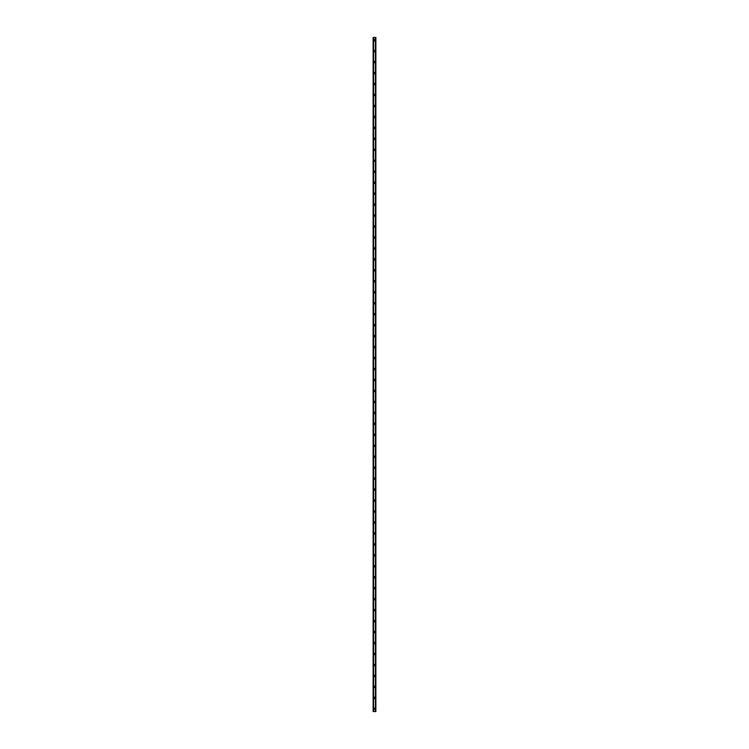 <?xml version="1.0" encoding="UTF-8"?>
<svg xmlns="http://www.w3.org/2000/svg" width="749" height="749" viewBox="0 0 749 749"><rect width="100%" height="100%" fill="white"/><g stroke="black" fill="none" stroke-linecap="round" stroke-linejoin="round"><path stroke-width="0.56" stroke-dasharray="3.75 2.81" d="M374.912 708.807L374.088 708.807L374.912 708.807M373.817 708.807A0.683 0.683 0 0 1 374.5 708.123A0.683 0.683 0 0 1 375.183 708.807A0.683 0.683 0 0 0 374.5 708.123A0.683 0.683 0 0 0 373.817 708.807A0.683 0.683 0 0 0 374.5 709.49A0.683 0.683 0 0 0 375.183 708.807A0.683 0.683 0 0 0 374.5 708.123A0.683 0.683 0 0 0 373.817 708.807A0.683 0.683 0 0 0 374.5 709.49A0.683 0.683 0 0 0 375.183 708.807A0.683 0.683 0 0 1 374.5 709.49A0.683 0.683 0 0 1 373.817 708.807M374.912 697.853L374.088 697.853L374.912 697.853M373.817 697.853A0.683 0.683 0 0 1 374.5 697.16A0.683 0.683 0 0 1 375.183 697.853A0.683 0.683 0 0 0 374.5 697.16A0.683 0.683 0 0 0 373.817 697.853A0.683 0.683 0 0 0 374.5 698.536A0.683 0.683 0 0 0 375.183 697.853A0.683 0.683 0 0 0 374.5 697.16A0.683 0.683 0 0 0 373.817 697.853A0.683 0.683 0 0 0 374.5 698.536A0.683 0.683 0 0 0 375.183 697.853A0.683 0.683 0 0 1 374.5 698.536A0.683 0.683 0 0 1 373.817 697.853M374.912 686.889L374.088 686.889L374.912 686.889M373.817 686.889A0.683 0.683 0 0 1 374.5 686.206A0.683 0.683 0 0 1 375.183 686.889A0.683 0.683 0 0 0 374.5 686.206A0.683 0.683 0 0 0 373.817 686.889A0.683 0.683 0 0 0 374.5 687.573A0.683 0.683 0 0 0 375.183 686.889A0.683 0.683 0 0 0 374.5 686.206A0.683 0.683 0 0 0 373.817 686.889A0.683 0.683 0 0 0 374.5 687.573A0.683 0.683 0 0 0 375.183 686.889A0.683 0.683 0 0 1 374.5 687.573A0.683 0.683 0 0 1 373.817 686.889M374.912 675.926L374.088 675.926L374.912 675.926M373.817 675.926A0.683 0.683 0 0 1 374.5 675.242A0.683 0.683 0 0 1 375.183 675.926A0.683 0.683 0 0 0 374.5 675.242A0.683 0.683 0 0 0 373.817 675.926A0.683 0.683 0 0 0 374.5 676.609A0.683 0.683 0 0 0 375.183 675.926A0.683 0.683 0 0 0 374.5 675.242A0.683 0.683 0 0 0 373.817 675.926A0.683 0.683 0 0 0 374.5 676.609A0.683 0.683 0 0 0 375.183 675.926A0.683 0.683 0 0 1 374.5 676.609A0.683 0.683 0 0 1 373.817 675.926M374.912 664.962L374.088 664.962L374.912 664.962M373.817 664.962A0.683 0.683 0 0 1 374.5 664.279A0.683 0.683 0 0 1 375.183 664.962A0.683 0.683 0 0 0 374.5 664.279A0.683 0.683 0 0 0 373.817 664.962A0.683 0.683 0 0 0 374.5 665.655A0.683 0.683 0 0 0 375.183 664.962A0.683 0.683 0 0 0 374.5 664.279A0.683 0.683 0 0 0 373.817 664.962A0.683 0.683 0 0 0 374.5 665.655A0.683 0.683 0 0 0 375.183 664.962A0.683 0.683 0 0 1 374.5 665.655A0.683 0.683 0 0 1 373.817 664.962M374.912 654.008L374.088 654.008L374.912 654.008M373.817 654.008A0.683 0.683 0 0 1 374.5 653.315A0.683 0.683 0 0 1 375.183 654.008A0.683 0.683 0 0 0 374.5 653.315A0.683 0.683 0 0 0 373.817 654.008A0.683 0.683 0 0 0 374.5 654.692A0.683 0.683 0 0 0 375.183 654.008A0.683 0.683 0 0 0 374.5 653.315A0.683 0.683 0 0 0 373.817 654.008A0.683 0.683 0 0 0 374.5 654.692A0.683 0.683 0 0 0 375.183 654.008A0.683 0.683 0 0 1 374.5 654.692A0.683 0.683 0 0 1 373.817 654.008M374.912 643.045L374.088 643.045L374.912 643.045M373.817 643.045A0.683 0.683 0 0 1 374.5 642.361A0.683 0.683 0 0 1 375.183 643.045A0.683 0.683 0 0 0 374.5 642.361A0.683 0.683 0 0 0 373.817 643.045A0.683 0.683 0 0 0 374.5 643.728A0.683 0.683 0 0 0 375.183 643.045A0.683 0.683 0 0 0 374.5 642.361A0.683 0.683 0 0 0 373.817 643.045A0.683 0.683 0 0 0 374.5 643.728A0.683 0.683 0 0 0 375.183 643.045A0.683 0.683 0 0 1 374.5 643.728A0.683 0.683 0 0 1 373.817 643.045M374.912 632.081L374.088 632.081L374.912 632.081M373.817 632.081A0.683 0.683 0 0 1 374.5 631.398A0.683 0.683 0 0 1 375.183 632.081A0.683 0.683 0 0 0 374.5 631.398A0.683 0.683 0 0 0 373.817 632.081A0.683 0.683 0 0 0 374.5 632.765A0.683 0.683 0 0 0 375.183 632.081A0.683 0.683 0 0 0 374.5 631.398A0.683 0.683 0 0 0 373.817 632.081A0.683 0.683 0 0 0 374.5 632.765A0.683 0.683 0 0 0 375.183 632.081A0.683 0.683 0 0 1 374.5 632.765A0.683 0.683 0 0 1 373.817 632.081M374.912 621.118L374.088 621.118L374.912 621.118M373.817 621.118A0.683 0.683 0 0 1 374.5 620.434A0.683 0.683 0 0 1 375.183 621.118A0.683 0.683 0 0 0 374.5 620.434A0.683 0.683 0 0 0 373.817 621.118A0.683 0.683 0 0 0 374.5 621.81A0.683 0.683 0 0 0 375.183 621.118A0.683 0.683 0 0 0 374.5 620.434A0.683 0.683 0 0 0 373.817 621.118A0.683 0.683 0 0 0 374.5 621.81A0.683 0.683 0 0 0 375.183 621.118A0.683 0.683 0 0 1 374.5 621.81A0.683 0.683 0 0 1 373.817 621.118M374.912 610.163L374.088 610.163L374.912 610.163M373.817 610.163A0.683 0.683 0 0 1 374.5 609.48A0.683 0.683 0 0 1 375.183 610.163A0.683 0.683 0 0 0 374.5 609.48A0.683 0.683 0 0 0 373.817 610.163A0.683 0.683 0 0 0 374.5 610.847A0.683 0.683 0 0 0 375.183 610.163A0.683 0.683 0 0 0 374.5 609.48A0.683 0.683 0 0 0 373.817 610.163A0.683 0.683 0 0 0 374.5 610.847A0.683 0.683 0 0 0 375.183 610.163A0.683 0.683 0 0 1 374.5 610.847A0.683 0.683 0 0 1 373.817 610.163M374.912 599.2L374.088 599.2L374.912 599.2M373.817 599.2A0.683 0.683 0 0 1 374.5 598.517A0.683 0.683 0 0 1 375.183 599.2A0.683 0.683 0 0 0 374.5 598.517A0.683 0.683 0 0 0 373.817 599.2A0.683 0.683 0 0 0 374.5 599.883A0.683 0.683 0 0 0 375.183 599.2A0.683 0.683 0 0 0 374.5 598.517A0.683 0.683 0 0 0 373.817 599.2A0.683 0.683 0 0 0 374.5 599.883A0.683 0.683 0 0 0 375.183 599.2A0.683 0.683 0 0 1 374.5 599.883A0.683 0.683 0 0 1 373.817 599.2M374.912 588.237L374.088 588.237L374.912 588.237M373.817 588.237A0.683 0.683 0 0 1 374.5 587.553A0.683 0.683 0 0 1 375.183 588.237A0.683 0.683 0 0 0 374.5 587.553A0.683 0.683 0 0 0 373.817 588.237A0.683 0.683 0 0 0 374.5 588.92A0.683 0.683 0 0 0 375.183 588.237A0.683 0.683 0 0 0 374.5 587.553A0.683 0.683 0 0 0 373.817 588.237A0.683 0.683 0 0 0 374.5 588.92A0.683 0.683 0 0 0 375.183 588.237A0.683 0.683 0 0 1 374.5 588.92A0.683 0.683 0 0 1 373.817 588.237M374.912 577.282L374.088 577.282L374.912 577.282M373.817 577.282A0.683 0.683 0 0 1 374.5 576.59A0.683 0.683 0 0 1 375.183 577.282A0.683 0.683 0 0 0 374.5 576.59A0.683 0.683 0 0 0 373.817 577.282A0.683 0.683 0 0 0 374.5 577.966A0.683 0.683 0 0 0 375.183 577.282A0.683 0.683 0 0 0 374.5 576.59A0.683 0.683 0 0 0 373.817 577.282A0.683 0.683 0 0 0 374.5 577.966A0.683 0.683 0 0 0 375.183 577.282A0.683 0.683 0 0 1 374.5 577.966A0.683 0.683 0 0 1 373.817 577.282M374.912 566.319L374.088 566.319L374.912 566.319M373.817 566.319A0.683 0.683 0 0 1 374.5 565.635A0.683 0.683 0 0 1 375.183 566.319A0.683 0.683 0 0 0 374.5 565.635A0.683 0.683 0 0 0 373.817 566.319A0.683 0.683 0 0 0 374.5 567.002A0.683 0.683 0 0 0 375.183 566.319A0.683 0.683 0 0 0 374.5 565.635A0.683 0.683 0 0 0 373.817 566.319A0.683 0.683 0 0 0 374.5 567.002A0.683 0.683 0 0 0 375.183 566.319A0.683 0.683 0 0 1 374.5 567.002A0.683 0.683 0 0 1 373.817 566.319M374.912 555.355L374.088 555.355L374.912 555.355M373.817 555.355A0.683 0.683 0 0 1 374.5 554.672A0.683 0.683 0 0 1 375.183 555.355A0.683 0.683 0 0 0 374.5 554.672A0.683 0.683 0 0 0 373.817 555.355A0.683 0.683 0 0 0 374.5 556.039A0.683 0.683 0 0 0 375.183 555.355A0.683 0.683 0 0 0 374.5 554.672A0.683 0.683 0 0 0 373.817 555.355A0.683 0.683 0 0 0 374.5 556.039A0.683 0.683 0 0 0 375.183 555.355A0.683 0.683 0 0 1 374.5 556.039A0.683 0.683 0 0 1 373.817 555.355M374.912 544.392L374.088 544.392L374.912 544.392M373.817 544.392A0.683 0.683 0 0 1 374.5 543.708A0.683 0.683 0 0 1 375.183 544.392A0.683 0.683 0 0 0 374.5 543.708A0.683 0.683 0 0 0 373.817 544.392A0.683 0.683 0 0 0 374.5 545.085A0.683 0.683 0 0 0 375.183 544.392A0.683 0.683 0 0 0 374.5 543.708A0.683 0.683 0 0 0 373.817 544.392A0.683 0.683 0 0 0 374.5 545.085A0.683 0.683 0 0 0 375.183 544.392A0.683 0.683 0 0 1 374.5 545.085A0.683 0.683 0 0 1 373.817 544.392M374.912 533.438L374.088 533.438L374.912 533.438M373.817 533.438A0.683 0.683 0 0 1 374.5 532.745A0.683 0.683 0 0 1 375.183 533.438A0.683 0.683 0 0 0 374.5 532.745A0.683 0.683 0 0 0 373.817 533.438A0.683 0.683 0 0 0 374.5 534.121A0.683 0.683 0 0 0 375.183 533.438A0.683 0.683 0 0 0 374.5 532.745A0.683 0.683 0 0 0 373.817 533.438A0.683 0.683 0 0 0 374.5 534.121A0.683 0.683 0 0 0 375.183 533.438A0.683 0.683 0 0 1 374.5 534.121A0.683 0.683 0 0 1 373.817 533.438M374.912 522.474L374.088 522.474L374.912 522.474M373.817 522.474A0.683 0.683 0 0 1 374.5 521.791A0.683 0.683 0 0 1 375.183 522.474A0.683 0.683 0 0 0 374.5 521.791A0.683 0.683 0 0 0 373.817 522.474A0.683 0.683 0 0 0 374.5 523.158A0.683 0.683 0 0 0 375.183 522.474A0.683 0.683 0 0 0 374.5 521.791A0.683 0.683 0 0 0 373.817 522.474A0.683 0.683 0 0 0 374.5 523.158A0.683 0.683 0 0 0 375.183 522.474A0.683 0.683 0 0 1 374.5 523.158A0.683 0.683 0 0 1 373.817 522.474M374.912 511.511L374.088 511.511L374.912 511.511M373.817 511.511A0.683 0.683 0 0 1 374.5 510.827A0.683 0.683 0 0 1 375.183 511.511A0.683 0.683 0 0 0 374.5 510.827A0.683 0.683 0 0 0 373.817 511.511A0.683 0.683 0 0 0 374.5 512.194A0.683 0.683 0 0 0 375.183 511.511A0.683 0.683 0 0 0 374.5 510.827A0.683 0.683 0 0 0 373.817 511.511A0.683 0.683 0 0 0 374.5 512.194A0.683 0.683 0 0 0 375.183 511.511A0.683 0.683 0 0 1 374.5 512.194A0.683 0.683 0 0 1 373.817 511.511M374.912 500.547L374.088 500.547L374.912 500.547M373.817 500.547A0.683 0.683 0 0 1 374.5 499.864A0.683 0.683 0 0 1 375.183 500.547A0.683 0.683 0 0 0 374.5 499.864A0.683 0.683 0 0 0 373.817 500.547A0.683 0.683 0 0 0 374.5 501.24A0.683 0.683 0 0 0 375.183 500.547A0.683 0.683 0 0 0 374.5 499.864A0.683 0.683 0 0 0 373.817 500.547A0.683 0.683 0 0 0 374.5 501.24A0.683 0.683 0 0 0 375.183 500.547A0.683 0.683 0 0 1 374.5 501.24A0.683 0.683 0 0 1 373.817 500.547M374.912 489.593L374.088 489.593L374.912 489.593M373.817 489.593A0.683 0.683 0 0 1 374.5 488.91A0.683 0.683 0 0 1 375.183 489.593A0.683 0.683 0 0 0 374.5 488.91A0.683 0.683 0 0 0 373.817 489.593A0.683 0.683 0 0 0 374.5 490.277A0.683 0.683 0 0 0 375.183 489.593A0.683 0.683 0 0 0 374.5 488.91A0.683 0.683 0 0 0 373.817 489.593A0.683 0.683 0 0 0 374.5 490.277A0.683 0.683 0 0 0 375.183 489.593A0.683 0.683 0 0 1 374.5 490.277A0.683 0.683 0 0 1 373.817 489.593M374.912 478.63L374.088 478.63L374.912 478.63M373.817 478.63A0.683 0.683 0 0 1 374.5 477.946A0.683 0.683 0 0 1 375.183 478.63A0.683 0.683 0 0 0 374.5 477.946A0.683 0.683 0 0 0 373.817 478.63A0.683 0.683 0 0 0 374.5 479.313A0.683 0.683 0 0 0 375.183 478.63A0.683 0.683 0 0 0 374.5 477.946A0.683 0.683 0 0 0 373.817 478.63A0.683 0.683 0 0 0 374.5 479.313A0.683 0.683 0 0 0 375.183 478.63A0.683 0.683 0 0 1 374.5 479.313A0.683 0.683 0 0 1 373.817 478.63M374.912 467.666L374.088 467.666L374.912 467.666M373.817 467.666A0.683 0.683 0 0 1 374.5 466.983A0.683 0.683 0 0 1 375.183 467.666A0.683 0.683 0 0 0 374.5 466.983A0.683 0.683 0 0 0 373.817 467.666A0.683 0.683 0 0 0 374.5 468.35A0.683 0.683 0 0 0 375.183 467.666A0.683 0.683 0 0 0 374.5 466.983A0.683 0.683 0 0 0 373.817 467.666A0.683 0.683 0 0 0 374.5 468.35A0.683 0.683 0 0 0 375.183 467.666A0.683 0.683 0 0 1 374.5 468.35A0.683 0.683 0 0 1 373.817 467.666M374.912 456.703L374.088 456.703L374.912 456.703M373.817 456.703A0.683 0.683 0 0 1 374.5 456.019A0.683 0.683 0 0 1 375.183 456.703A0.683 0.683 0 0 0 374.5 456.019A0.683 0.683 0 0 0 373.817 456.703A0.683 0.683 0 0 0 374.5 457.396A0.683 0.683 0 0 0 375.183 456.703A0.683 0.683 0 0 0 374.5 456.019A0.683 0.683 0 0 0 373.817 456.703A0.683 0.683 0 0 0 374.5 457.396A0.683 0.683 0 0 0 375.183 456.703A0.683 0.683 0 0 1 374.5 457.396A0.683 0.683 0 0 1 373.817 456.703M374.912 445.749L374.088 445.749L374.912 445.749M373.817 445.749A0.683 0.683 0 0 1 374.5 445.065A0.683 0.683 0 0 1 375.183 445.749A0.683 0.683 0 0 0 374.5 445.065A0.683 0.683 0 0 0 373.817 445.749A0.683 0.683 0 0 0 374.5 446.432A0.683 0.683 0 0 0 375.183 445.749A0.683 0.683 0 0 0 374.5 445.065A0.683 0.683 0 0 0 373.817 445.749A0.683 0.683 0 0 0 374.5 446.432A0.683 0.683 0 0 0 375.183 445.749A0.683 0.683 0 0 1 374.5 446.432A0.683 0.683 0 0 1 373.817 445.749M374.912 434.785L374.088 434.785L374.912 434.785M373.817 434.785A0.683 0.683 0 0 1 374.5 434.102A0.683 0.683 0 0 1 375.183 434.785A0.683 0.683 0 0 0 374.5 434.102A0.683 0.683 0 0 0 373.817 434.785A0.683 0.683 0 0 0 374.5 435.469A0.683 0.683 0 0 0 375.183 434.785A0.683 0.683 0 0 0 374.5 434.102A0.683 0.683 0 0 0 373.817 434.785A0.683 0.683 0 0 0 374.5 435.469A0.683 0.683 0 0 0 375.183 434.785A0.683 0.683 0 0 1 374.5 435.469A0.683 0.683 0 0 1 373.817 434.785M374.912 423.822L374.088 423.822L374.912 423.822M373.817 423.822A0.683 0.683 0 0 1 374.5 423.138A0.683 0.683 0 0 1 375.183 423.822A0.683 0.683 0 0 0 374.5 423.138A0.683 0.683 0 0 0 373.817 423.822A0.683 0.683 0 0 0 374.5 424.505A0.683 0.683 0 0 0 375.183 423.822A0.683 0.683 0 0 0 374.5 423.138A0.683 0.683 0 0 0 373.817 423.822A0.683 0.683 0 0 0 374.5 424.505A0.683 0.683 0 0 0 375.183 423.822A0.683 0.683 0 0 1 374.5 424.505A0.683 0.683 0 0 1 373.817 423.822M374.912 412.868L374.088 412.868L374.912 412.868M373.817 412.868A0.683 0.683 0 0 1 374.5 412.175A0.683 0.683 0 0 1 375.183 412.868A0.683 0.683 0 0 0 374.5 412.175A0.683 0.683 0 0 0 373.817 412.868A0.683 0.683 0 0 0 374.5 413.551A0.683 0.683 0 0 0 375.183 412.868A0.683 0.683 0 0 0 374.5 412.175A0.683 0.683 0 0 0 373.817 412.868A0.683 0.683 0 0 0 374.5 413.551A0.683 0.683 0 0 0 375.183 412.868A0.683 0.683 0 0 1 374.5 413.551A0.683 0.683 0 0 1 373.817 412.868M374.912 401.904L374.088 401.904L374.912 401.904M373.817 401.904A0.683 0.683 0 0 1 374.5 401.221A0.683 0.683 0 0 1 375.183 401.904A0.683 0.683 0 0 0 374.5 401.221A0.683 0.683 0 0 0 373.817 401.904A0.683 0.683 0 0 0 374.5 402.588A0.683 0.683 0 0 0 375.183 401.904A0.683 0.683 0 0 0 374.5 401.221A0.683 0.683 0 0 0 373.817 401.904A0.683 0.683 0 0 0 374.5 402.588A0.683 0.683 0 0 0 375.183 401.904A0.683 0.683 0 0 1 374.5 402.588A0.683 0.683 0 0 1 373.817 401.904M374.912 390.941L374.088 390.941L374.912 390.941M373.817 390.941A0.683 0.683 0 0 1 374.5 390.257A0.683 0.683 0 0 1 375.183 390.941A0.683 0.683 0 0 0 374.5 390.257A0.683 0.683 0 0 0 373.817 390.941A0.683 0.683 0 0 0 374.5 391.624A0.683 0.683 0 0 0 375.183 390.941A0.683 0.683 0 0 0 374.5 390.257A0.683 0.683 0 0 0 373.817 390.941A0.683 0.683 0 0 0 374.5 391.624A0.683 0.683 0 0 0 375.183 390.941A0.683 0.683 0 0 1 374.5 391.624A0.683 0.683 0 0 1 373.817 390.941M374.912 379.977L374.088 379.977L374.912 379.977M373.817 379.977A0.683 0.683 0 0 1 374.5 379.294A0.683 0.683 0 0 1 375.183 379.977A0.683 0.683 0 0 0 374.5 379.294A0.683 0.683 0 0 0 373.817 379.977A0.683 0.683 0 0 0 374.5 380.67A0.683 0.683 0 0 0 375.183 379.977A0.683 0.683 0 0 0 374.5 379.294A0.683 0.683 0 0 0 373.817 379.977A0.683 0.683 0 0 0 374.5 380.67A0.683 0.683 0 0 0 375.183 379.977A0.683 0.683 0 0 1 374.5 380.67A0.683 0.683 0 0 1 373.817 379.977M374.912 369.023L374.088 369.023L374.912 369.023M373.817 369.023A0.683 0.683 0 0 1 374.5 368.33A0.683 0.683 0 0 1 375.183 369.023A0.683 0.683 0 0 0 374.5 368.33A0.683 0.683 0 0 0 373.817 369.023A0.683 0.683 0 0 0 374.5 369.706A0.683 0.683 0 0 0 375.183 369.023A0.683 0.683 0 0 0 374.5 368.33A0.683 0.683 0 0 0 373.817 369.023A0.683 0.683 0 0 0 374.5 369.706A0.683 0.683 0 0 0 375.183 369.023A0.683 0.683 0 0 1 374.5 369.706A0.683 0.683 0 0 1 373.817 369.023M374.912 358.059L374.088 358.059L374.912 358.059M373.817 358.059A0.683 0.683 0 0 1 374.5 357.376A0.683 0.683 0 0 1 375.183 358.059A0.683 0.683 0 0 0 374.5 357.376A0.683 0.683 0 0 0 373.817 358.059A0.683 0.683 0 0 0 374.5 358.743A0.683 0.683 0 0 0 375.183 358.059A0.683 0.683 0 0 0 374.5 357.376A0.683 0.683 0 0 0 373.817 358.059A0.683 0.683 0 0 0 374.5 358.743A0.683 0.683 0 0 0 375.183 358.059A0.683 0.683 0 0 1 374.5 358.743A0.683 0.683 0 0 1 373.817 358.059M374.912 347.096L374.088 347.096L374.912 347.096M373.817 347.096A0.683 0.683 0 0 1 374.5 346.413A0.683 0.683 0 0 1 375.183 347.096A0.683 0.683 0 0 0 374.5 346.413A0.683 0.683 0 0 0 373.817 347.096A0.683 0.683 0 0 0 374.5 347.779A0.683 0.683 0 0 0 375.183 347.096A0.683 0.683 0 0 0 374.5 346.413A0.683 0.683 0 0 0 373.817 347.096A0.683 0.683 0 0 0 374.5 347.779A0.683 0.683 0 0 0 375.183 347.096A0.683 0.683 0 0 1 374.5 347.779A0.683 0.683 0 0 1 373.817 347.096M374.912 336.132L374.088 336.132L374.912 336.132M373.817 336.132A0.683 0.683 0 0 1 374.5 335.449A0.683 0.683 0 0 1 375.183 336.132A0.683 0.683 0 0 0 374.5 335.449A0.683 0.683 0 0 0 373.817 336.132A0.683 0.683 0 0 0 374.5 336.825A0.683 0.683 0 0 0 375.183 336.132A0.683 0.683 0 0 0 374.5 335.449A0.683 0.683 0 0 0 373.817 336.132A0.683 0.683 0 0 0 374.5 336.825A0.683 0.683 0 0 0 375.183 336.132A0.683 0.683 0 0 1 374.5 336.825A0.683 0.683 0 0 1 373.817 336.132M374.912 325.178L374.088 325.178L374.912 325.178M373.817 325.178A0.683 0.683 0 0 1 374.5 324.495A0.683 0.683 0 0 1 375.183 325.178A0.683 0.683 0 0 0 374.5 324.495A0.683 0.683 0 0 0 373.817 325.178A0.683 0.683 0 0 0 374.5 325.862A0.683 0.683 0 0 0 375.183 325.178A0.683 0.683 0 0 0 374.5 324.495A0.683 0.683 0 0 0 373.817 325.178A0.683 0.683 0 0 0 374.5 325.862A0.683 0.683 0 0 0 375.183 325.178A0.683 0.683 0 0 1 374.5 325.862A0.683 0.683 0 0 1 373.817 325.178M374.912 314.215L374.088 314.215L374.912 314.215M373.817 314.215A0.683 0.683 0 0 1 374.5 313.531A0.683 0.683 0 0 1 375.183 314.215A0.683 0.683 0 0 0 374.5 313.531A0.683 0.683 0 0 0 373.817 314.215A0.683 0.683 0 0 0 374.5 314.898A0.683 0.683 0 0 0 375.183 314.215A0.683 0.683 0 0 0 374.5 313.531A0.683 0.683 0 0 0 373.817 314.215A0.683 0.683 0 0 0 374.5 314.898A0.683 0.683 0 0 0 375.183 314.215A0.683 0.683 0 0 1 374.5 314.898A0.683 0.683 0 0 1 373.817 314.215M374.912 303.251L374.088 303.251L374.912 303.251M373.817 303.251A0.683 0.683 0 0 1 374.5 302.568A0.683 0.683 0 0 1 375.183 303.251A0.683 0.683 0 0 0 374.5 302.568A0.683 0.683 0 0 0 373.817 303.251A0.683 0.683 0 0 0 374.5 303.935A0.683 0.683 0 0 0 375.183 303.251A0.683 0.683 0 0 0 374.5 302.568A0.683 0.683 0 0 0 373.817 303.251A0.683 0.683 0 0 0 374.5 303.935A0.683 0.683 0 0 0 375.183 303.251A0.683 0.683 0 0 1 374.5 303.935A0.683 0.683 0 0 1 373.817 303.251M374.912 292.297L374.088 292.297L374.912 292.297M373.817 292.297A0.683 0.683 0 0 1 374.5 291.604A0.683 0.683 0 0 1 375.183 292.297A0.683 0.683 0 0 0 374.5 291.604A0.683 0.683 0 0 0 373.817 292.297A0.683 0.683 0 0 0 374.5 292.981A0.683 0.683 0 0 0 375.183 292.297A0.683 0.683 0 0 0 374.5 291.604A0.683 0.683 0 0 0 373.817 292.297A0.683 0.683 0 0 0 374.5 292.981A0.683 0.683 0 0 0 375.183 292.297A0.683 0.683 0 0 1 374.5 292.981A0.683 0.683 0 0 1 373.817 292.297M374.912 281.334L374.088 281.334L374.912 281.334M373.817 281.334A0.683 0.683 0 0 1 374.5 280.65A0.683 0.683 0 0 1 375.183 281.334A0.683 0.683 0 0 0 374.5 280.65A0.683 0.683 0 0 0 373.817 281.334A0.683 0.683 0 0 0 374.5 282.017A0.683 0.683 0 0 0 375.183 281.334A0.683 0.683 0 0 0 374.5 280.65A0.683 0.683 0 0 0 373.817 281.334A0.683 0.683 0 0 0 374.5 282.017A0.683 0.683 0 0 0 375.183 281.334A0.683 0.683 0 0 1 374.5 282.017A0.683 0.683 0 0 1 373.817 281.334M374.912 270.37L374.088 270.37L374.912 270.37M373.817 270.37A0.683 0.683 0 0 1 374.5 269.687A0.683 0.683 0 0 1 375.183 270.37A0.683 0.683 0 0 0 374.5 269.687A0.683 0.683 0 0 0 373.817 270.37A0.683 0.683 0 0 0 374.5 271.054A0.683 0.683 0 0 0 375.183 270.37A0.683 0.683 0 0 0 374.5 269.687A0.683 0.683 0 0 0 373.817 270.37A0.683 0.683 0 0 0 374.5 271.054A0.683 0.683 0 0 0 375.183 270.37A0.683 0.683 0 0 1 374.5 271.054A0.683 0.683 0 0 1 373.817 270.37M374.912 259.407L374.088 259.407L374.912 259.407M373.817 259.407A0.683 0.683 0 0 1 374.5 258.723A0.683 0.683 0 0 1 375.183 259.407A0.683 0.683 0 0 0 374.5 258.723A0.683 0.683 0 0 0 373.817 259.407A0.683 0.683 0 0 0 374.5 260.09A0.683 0.683 0 0 0 375.183 259.407A0.683 0.683 0 0 0 374.5 258.723A0.683 0.683 0 0 0 373.817 259.407A0.683 0.683 0 0 0 374.5 260.09A0.683 0.683 0 0 0 375.183 259.407A0.683 0.683 0 0 1 374.5 260.09A0.683 0.683 0 0 1 373.817 259.407M374.912 248.453L374.088 248.453L374.912 248.453M373.817 248.453A0.683 0.683 0 0 1 374.5 247.76A0.683 0.683 0 0 1 375.183 248.453A0.683 0.683 0 0 0 374.5 247.76A0.683 0.683 0 0 0 373.817 248.453A0.683 0.683 0 0 0 374.5 249.136A0.683 0.683 0 0 0 375.183 248.453A0.683 0.683 0 0 0 374.5 247.76A0.683 0.683 0 0 0 373.817 248.453A0.683 0.683 0 0 0 374.5 249.136A0.683 0.683 0 0 0 375.183 248.453A0.683 0.683 0 0 1 374.5 249.136A0.683 0.683 0 0 1 373.817 248.453M374.912 237.489L374.088 237.489L374.912 237.489M373.817 237.489A0.683 0.683 0 0 1 374.5 236.806A0.683 0.683 0 0 1 375.183 237.489A0.683 0.683 0 0 0 374.5 236.806A0.683 0.683 0 0 0 373.817 237.489A0.683 0.683 0 0 0 374.5 238.173A0.683 0.683 0 0 0 375.183 237.489A0.683 0.683 0 0 0 374.5 236.806A0.683 0.683 0 0 0 373.817 237.489A0.683 0.683 0 0 0 374.5 238.173A0.683 0.683 0 0 0 375.183 237.489A0.683 0.683 0 0 1 374.5 238.173A0.683 0.683 0 0 1 373.817 237.489M374.912 226.526L374.088 226.526L374.912 226.526M373.817 226.526A0.683 0.683 0 0 1 374.5 225.842A0.683 0.683 0 0 1 375.183 226.526A0.683 0.683 0 0 0 374.5 225.842A0.683 0.683 0 0 0 373.817 226.526A0.683 0.683 0 0 0 374.5 227.209A0.683 0.683 0 0 0 375.183 226.526A0.683 0.683 0 0 0 374.5 225.842A0.683 0.683 0 0 0 373.817 226.526A0.683 0.683 0 0 0 374.5 227.209A0.683 0.683 0 0 0 375.183 226.526A0.683 0.683 0 0 1 374.5 227.209A0.683 0.683 0 0 1 373.817 226.526M374.912 215.562L374.088 215.562L374.912 215.562M373.817 215.562A0.683 0.683 0 0 1 374.5 214.879A0.683 0.683 0 0 1 375.183 215.562A0.683 0.683 0 0 0 374.5 214.879A0.683 0.683 0 0 0 373.817 215.562A0.683 0.683 0 0 0 374.5 216.255A0.683 0.683 0 0 0 375.183 215.562A0.683 0.683 0 0 0 374.5 214.879A0.683 0.683 0 0 0 373.817 215.562A0.683 0.683 0 0 0 374.5 216.255A0.683 0.683 0 0 0 375.183 215.562A0.683 0.683 0 0 1 374.5 216.255A0.683 0.683 0 0 1 373.817 215.562M374.912 204.608L374.088 204.608L374.912 204.608M373.817 204.608A0.683 0.683 0 0 1 374.5 203.915A0.683 0.683 0 0 1 375.183 204.608A0.683 0.683 0 0 0 374.5 203.915A0.683 0.683 0 0 0 373.817 204.608A0.683 0.683 0 0 0 374.5 205.292A0.683 0.683 0 0 0 375.183 204.608A0.683 0.683 0 0 0 374.5 203.915A0.683 0.683 0 0 0 373.817 204.608A0.683 0.683 0 0 0 374.5 205.292A0.683 0.683 0 0 0 375.183 204.608A0.683 0.683 0 0 1 374.5 205.292A0.683 0.683 0 0 1 373.817 204.608M374.912 193.645L374.088 193.645L374.912 193.645M373.817 193.645A0.683 0.683 0 0 1 374.5 192.961A0.683 0.683 0 0 1 375.183 193.645A0.683 0.683 0 0 0 374.5 192.961A0.683 0.683 0 0 0 373.817 193.645A0.683 0.683 0 0 0 374.5 194.328A0.683 0.683 0 0 0 375.183 193.645A0.683 0.683 0 0 0 374.5 192.961A0.683 0.683 0 0 0 373.817 193.645A0.683 0.683 0 0 0 374.5 194.328A0.683 0.683 0 0 0 375.183 193.645A0.683 0.683 0 0 1 374.5 194.328A0.683 0.683 0 0 1 373.817 193.645M374.912 182.681L374.088 182.681L374.912 182.681M373.817 182.681A0.683 0.683 0 0 1 374.5 181.998A0.683 0.683 0 0 1 375.183 182.681A0.683 0.683 0 0 0 374.5 181.998A0.683 0.683 0 0 0 373.817 182.681A0.683 0.683 0 0 0 374.5 183.365A0.683 0.683 0 0 0 375.183 182.681A0.683 0.683 0 0 0 374.5 181.998A0.683 0.683 0 0 0 373.817 182.681A0.683 0.683 0 0 0 374.5 183.365A0.683 0.683 0 0 0 375.183 182.681A0.683 0.683 0 0 1 374.5 183.365A0.683 0.683 0 0 1 373.817 182.681M374.912 171.718L374.088 171.718L374.912 171.718M373.817 171.718A0.683 0.683 0 0 1 374.5 171.034A0.683 0.683 0 0 1 375.183 171.718A0.683 0.683 0 0 0 374.5 171.034A0.683 0.683 0 0 0 373.817 171.718A0.683 0.683 0 0 0 374.5 172.41A0.683 0.683 0 0 0 375.183 171.718A0.683 0.683 0 0 0 374.5 171.034A0.683 0.683 0 0 0 373.817 171.718A0.683 0.683 0 0 0 374.5 172.41A0.683 0.683 0 0 0 375.183 171.718A0.683 0.683 0 0 1 374.5 172.41A0.683 0.683 0 0 1 373.817 171.718M374.912 160.763L374.088 160.763L374.912 160.763M373.817 160.763A0.683 0.683 0 0 1 374.5 160.08A0.683 0.683 0 0 1 375.183 160.763A0.683 0.683 0 0 0 374.5 160.08A0.683 0.683 0 0 0 373.817 160.763A0.683 0.683 0 0 0 374.5 161.447A0.683 0.683 0 0 0 375.183 160.763A0.683 0.683 0 0 0 374.5 160.08A0.683 0.683 0 0 0 373.817 160.763A0.683 0.683 0 0 0 374.5 161.447A0.683 0.683 0 0 0 375.183 160.763A0.683 0.683 0 0 1 374.5 161.447A0.683 0.683 0 0 1 373.817 160.763M374.912 149.8L374.088 149.8L374.912 149.8M373.817 149.8A0.683 0.683 0 0 1 374.5 149.117A0.683 0.683 0 0 1 375.183 149.8A0.683 0.683 0 0 0 374.5 149.117A0.683 0.683 0 0 0 373.817 149.8A0.683 0.683 0 0 0 374.5 150.483A0.683 0.683 0 0 0 375.183 149.8A0.683 0.683 0 0 0 374.5 149.117A0.683 0.683 0 0 0 373.817 149.8A0.683 0.683 0 0 0 374.5 150.483A0.683 0.683 0 0 0 375.183 149.8A0.683 0.683 0 0 1 374.5 150.483A0.683 0.683 0 0 1 373.817 149.8M374.912 138.837L374.088 138.837L374.912 138.837M373.817 138.837A0.683 0.683 0 0 1 374.5 138.153A0.683 0.683 0 0 1 375.183 138.837A0.683 0.683 0 0 0 374.5 138.153A0.683 0.683 0 0 0 373.817 138.837A0.683 0.683 0 0 0 374.5 139.52A0.683 0.683 0 0 0 375.183 138.837A0.683 0.683 0 0 0 374.5 138.153A0.683 0.683 0 0 0 373.817 138.837A0.683 0.683 0 0 0 374.5 139.52A0.683 0.683 0 0 0 375.183 138.837A0.683 0.683 0 0 1 374.5 139.52A0.683 0.683 0 0 1 373.817 138.837M374.912 127.882L374.088 127.882L374.912 127.882M373.817 127.882A0.683 0.683 0 0 1 374.5 127.19A0.683 0.683 0 0 1 375.183 127.882A0.683 0.683 0 0 0 374.5 127.19A0.683 0.683 0 0 0 373.817 127.882A0.683 0.683 0 0 0 374.5 128.566A0.683 0.683 0 0 0 375.183 127.882A0.683 0.683 0 0 0 374.5 127.19A0.683 0.683 0 0 0 373.817 127.882A0.683 0.683 0 0 0 374.5 128.566A0.683 0.683 0 0 0 375.183 127.882A0.683 0.683 0 0 1 374.5 128.566A0.683 0.683 0 0 1 373.817 127.882M374.912 116.919L374.088 116.919L374.912 116.919M373.817 116.919A0.683 0.683 0 0 1 374.5 116.235A0.683 0.683 0 0 1 375.183 116.919A0.683 0.683 0 0 0 374.5 116.235A0.683 0.683 0 0 0 373.817 116.919A0.683 0.683 0 0 0 374.5 117.602A0.683 0.683 0 0 0 375.183 116.919A0.683 0.683 0 0 0 374.5 116.235A0.683 0.683 0 0 0 373.817 116.919A0.683 0.683 0 0 0 374.5 117.602A0.683 0.683 0 0 0 375.183 116.919A0.683 0.683 0 0 1 374.5 117.602A0.683 0.683 0 0 1 373.817 116.919M374.912 105.955L374.088 105.955L374.912 105.955M373.817 105.955A0.683 0.683 0 0 1 374.5 105.272A0.683 0.683 0 0 1 375.183 105.955A0.683 0.683 0 0 0 374.5 105.272A0.683 0.683 0 0 0 373.817 105.955A0.683 0.683 0 0 0 374.5 106.639A0.683 0.683 0 0 0 375.183 105.955A0.683 0.683 0 0 0 374.5 105.272A0.683 0.683 0 0 0 373.817 105.955A0.683 0.683 0 0 0 374.5 106.639A0.683 0.683 0 0 0 375.183 105.955A0.683 0.683 0 0 1 374.5 106.639A0.683 0.683 0 0 1 373.817 105.955M374.912 94.992L374.088 94.992L374.912 94.992M373.817 94.992A0.683 0.683 0 0 1 374.5 94.308A0.683 0.683 0 0 1 375.183 94.992A0.683 0.683 0 0 0 374.5 94.308A0.683 0.683 0 0 0 373.817 94.992A0.683 0.683 0 0 0 374.5 95.685A0.683 0.683 0 0 0 375.183 94.992A0.683 0.683 0 0 0 374.5 94.308A0.683 0.683 0 0 0 373.817 94.992A0.683 0.683 0 0 0 374.5 95.685A0.683 0.683 0 0 0 375.183 94.992A0.683 0.683 0 0 1 374.5 95.685A0.683 0.683 0 0 1 373.817 94.992M374.912 84.038L374.088 84.038L374.912 84.038M373.817 84.038A0.683 0.683 0 0 1 374.5 83.345A0.683 0.683 0 0 1 375.183 84.038A0.683 0.683 0 0 0 374.5 83.345A0.683 0.683 0 0 0 373.817 84.038A0.683 0.683 0 0 0 374.5 84.721A0.683 0.683 0 0 0 375.183 84.038A0.683 0.683 0 0 0 374.5 83.345A0.683 0.683 0 0 0 373.817 84.038A0.683 0.683 0 0 0 374.5 84.721A0.683 0.683 0 0 0 375.183 84.038A0.683 0.683 0 0 1 374.5 84.721A0.683 0.683 0 0 1 373.817 84.038M374.912 73.074L374.088 73.074L374.912 73.074M373.817 73.074A0.683 0.683 0 0 1 374.5 72.391A0.683 0.683 0 0 1 375.183 73.074A0.683 0.683 0 0 0 374.5 72.391A0.683 0.683 0 0 0 373.817 73.074A0.683 0.683 0 0 0 374.5 73.758A0.683 0.683 0 0 0 375.183 73.074A0.683 0.683 0 0 0 374.5 72.391A0.683 0.683 0 0 0 373.817 73.074A0.683 0.683 0 0 0 374.5 73.758A0.683 0.683 0 0 0 375.183 73.074A0.683 0.683 0 0 1 374.5 73.758A0.683 0.683 0 0 1 373.817 73.074M374.912 62.111L374.088 62.111L374.912 62.111M373.817 62.111A0.683 0.683 0 0 1 374.5 61.427A0.683 0.683 0 0 1 375.183 62.111A0.683 0.683 0 0 0 374.5 61.427A0.683 0.683 0 0 0 373.817 62.111A0.683 0.683 0 0 0 374.5 62.794A0.683 0.683 0 0 0 375.183 62.111A0.683 0.683 0 0 0 374.5 61.427A0.683 0.683 0 0 0 373.817 62.111A0.683 0.683 0 0 0 374.5 62.794A0.683 0.683 0 0 0 375.183 62.111A0.683 0.683 0 0 1 374.5 62.794A0.683 0.683 0 0 1 373.817 62.111M374.912 51.147L374.088 51.147L374.912 51.147M373.817 51.147A0.683 0.683 0 0 1 374.5 50.464A0.683 0.683 0 0 1 375.183 51.147A0.683 0.683 0 0 0 374.5 50.464A0.683 0.683 0 0 0 373.817 51.147A0.683 0.683 0 0 0 374.5 51.84A0.683 0.683 0 0 0 375.183 51.147A0.683 0.683 0 0 0 374.5 50.464A0.683 0.683 0 0 0 373.817 51.147A0.683 0.683 0 0 0 374.5 51.84A0.683 0.683 0 0 0 375.183 51.147A0.683 0.683 0 0 1 374.5 51.84A0.683 0.683 0 0 1 373.817 51.147M374.912 40.193L374.088 40.193L374.912 40.193M373.817 40.193A0.683 0.683 0 0 1 374.5 39.51A0.683 0.683 0 0 1 375.183 40.193A0.683 0.683 0 0 0 374.5 39.51A0.683 0.683 0 0 0 373.817 40.193A0.683 0.683 0 0 0 374.5 40.877A0.683 0.683 0 0 0 375.183 40.193A0.683 0.683 0 0 0 374.5 39.51A0.683 0.683 0 0 0 373.817 40.193A0.683 0.683 0 0 0 374.5 40.877A0.683 0.683 0 0 0 375.183 40.193A0.683 0.683 0 0 1 374.5 40.877A0.683 0.683 0 0 1 373.817 40.193M373.32 37.45L375.867 37.45L375.867 711.55L373.133 711.55L373.133 37.45L373.32 711.55M373.18 37.45L373.18 711.55M375.736 37.45L375.736 711.55M375.464 37.45L375.464 711.55L375.464 37.45M375.371 711.55L375.371 37.45L375.389 711.55M375.82 711.55L375.82 37.45M373.536 711.55L373.536 37.45L373.536 711.55M373.629 711.55L373.629 37.45L373.611 711.55M373.255 37.45L373.255 711.55L373.255 37.45M373.133 37.45L373.133 711.55M373.573 37.45L373.573 711.55M375.427 37.45L375.427 711.55M375.867 37.45L375.867 711.55L375.867 37.45M373.264 37.45L373.264 711.55M375.68 37.45L375.68 711.55"/><path stroke-width="1.12" d="M373.817 708.807A0.683 0.683 0 0 1 374.5 708.123A0.683 0.683 0 0 1 375.183 708.807A0.683 0.683 0 0 1 374.5 709.49A0.683 0.683 0 0 1 373.817 708.807M373.817 697.853A0.683 0.683 0 0 1 374.5 697.16A0.683 0.683 0 0 1 375.183 697.853A0.683 0.683 0 0 1 374.5 698.536A0.683 0.683 0 0 1 373.817 697.853M373.817 686.889A0.683 0.683 0 0 1 374.5 686.206A0.683 0.683 0 0 1 375.183 686.889A0.683 0.683 0 0 1 374.5 687.573A0.683 0.683 0 0 1 373.817 686.889M373.817 675.926A0.683 0.683 0 0 1 374.5 675.242A0.683 0.683 0 0 1 375.183 675.926A0.683 0.683 0 0 1 374.5 676.609A0.683 0.683 0 0 1 373.817 675.926M373.817 664.962A0.683 0.683 0 0 1 374.5 664.279A0.683 0.683 0 0 1 375.183 664.962A0.683 0.683 0 0 1 374.5 665.655A0.683 0.683 0 0 1 373.817 664.962M373.817 654.008A0.683 0.683 0 0 1 374.5 653.315A0.683 0.683 0 0 1 375.183 654.008A0.683 0.683 0 0 1 374.5 654.692A0.683 0.683 0 0 1 373.817 654.008M373.817 643.045A0.683 0.683 0 0 1 374.5 642.361A0.683 0.683 0 0 1 375.183 643.045A0.683 0.683 0 0 1 374.5 643.728A0.683 0.683 0 0 1 373.817 643.045M373.817 632.081A0.683 0.683 0 0 1 374.5 631.398A0.683 0.683 0 0 1 375.183 632.081A0.683 0.683 0 0 1 374.5 632.765A0.683 0.683 0 0 1 373.817 632.081M373.817 621.118A0.683 0.683 0 0 1 374.5 620.434A0.683 0.683 0 0 1 375.183 621.118A0.683 0.683 0 0 1 374.5 621.81A0.683 0.683 0 0 1 373.817 621.118M373.817 610.163A0.683 0.683 0 0 1 374.5 609.48A0.683 0.683 0 0 1 375.183 610.163A0.683 0.683 0 0 1 374.5 610.847A0.683 0.683 0 0 1 373.817 610.163M373.817 599.2A0.683 0.683 0 0 1 374.5 598.517A0.683 0.683 0 0 1 375.183 599.2A0.683 0.683 0 0 1 374.5 599.883A0.683 0.683 0 0 1 373.817 599.2M373.817 588.237A0.683 0.683 0 0 1 374.5 587.553A0.683 0.683 0 0 1 375.183 588.237A0.683 0.683 0 0 1 374.5 588.92A0.683 0.683 0 0 1 373.817 588.237M373.817 577.282A0.683 0.683 0 0 1 374.5 576.59A0.683 0.683 0 0 1 375.183 577.282A0.683 0.683 0 0 1 374.5 577.966A0.683 0.683 0 0 1 373.817 577.282M373.817 566.319A0.683 0.683 0 0 1 374.5 565.635A0.683 0.683 0 0 1 375.183 566.319A0.683 0.683 0 0 1 374.5 567.002A0.683 0.683 0 0 1 373.817 566.319M373.817 555.355A0.683 0.683 0 0 1 374.5 554.672A0.683 0.683 0 0 1 375.183 555.355A0.683 0.683 0 0 1 374.5 556.039A0.683 0.683 0 0 1 373.817 555.355M373.817 544.392A0.683 0.683 0 0 1 374.5 543.708A0.683 0.683 0 0 1 375.183 544.392A0.683 0.683 0 0 1 374.5 545.085A0.683 0.683 0 0 1 373.817 544.392M373.817 533.438A0.683 0.683 0 0 1 374.5 532.745A0.683 0.683 0 0 1 375.183 533.438A0.683 0.683 0 0 1 374.5 534.121A0.683 0.683 0 0 1 373.817 533.438M373.817 522.474A0.683 0.683 0 0 1 374.5 521.791A0.683 0.683 0 0 1 375.183 522.474A0.683 0.683 0 0 1 374.5 523.158A0.683 0.683 0 0 1 373.817 522.474M373.817 511.511A0.683 0.683 0 0 1 374.5 510.827A0.683 0.683 0 0 1 375.183 511.511A0.683 0.683 0 0 1 374.5 512.194A0.683 0.683 0 0 1 373.817 511.511M373.817 500.547A0.683 0.683 0 0 1 374.5 499.864A0.683 0.683 0 0 1 375.183 500.547A0.683 0.683 0 0 1 374.5 501.24A0.683 0.683 0 0 1 373.817 500.547M373.817 489.593A0.683 0.683 0 0 1 374.5 488.91A0.683 0.683 0 0 1 375.183 489.593A0.683 0.683 0 0 1 374.5 490.277A0.683 0.683 0 0 1 373.817 489.593M373.817 478.63A0.683 0.683 0 0 1 374.5 477.946A0.683 0.683 0 0 1 375.183 478.63A0.683 0.683 0 0 1 374.5 479.313A0.683 0.683 0 0 1 373.817 478.63M373.817 467.666A0.683 0.683 0 0 1 374.5 466.983A0.683 0.683 0 0 1 375.183 467.666A0.683 0.683 0 0 1 374.5 468.35A0.683 0.683 0 0 1 373.817 467.666M373.817 456.703A0.683 0.683 0 0 1 374.5 456.019A0.683 0.683 0 0 1 375.183 456.703A0.683 0.683 0 0 1 374.5 457.396A0.683 0.683 0 0 1 373.817 456.703M373.817 445.749A0.683 0.683 0 0 1 374.5 445.065A0.683 0.683 0 0 1 375.183 445.749A0.683 0.683 0 0 1 374.5 446.432A0.683 0.683 0 0 1 373.817 445.749M373.817 434.785A0.683 0.683 0 0 1 374.5 434.102A0.683 0.683 0 0 1 375.183 434.785A0.683 0.683 0 0 1 374.5 435.469A0.683 0.683 0 0 1 373.817 434.785M373.817 423.822A0.683 0.683 0 0 1 374.5 423.138A0.683 0.683 0 0 1 375.183 423.822A0.683 0.683 0 0 1 374.5 424.505A0.683 0.683 0 0 1 373.817 423.822M373.817 412.868A0.683 0.683 0 0 1 374.5 412.175A0.683 0.683 0 0 1 375.183 412.868A0.683 0.683 0 0 1 374.5 413.551A0.683 0.683 0 0 1 373.817 412.868M373.817 401.904A0.683 0.683 0 0 1 374.5 401.221A0.683 0.683 0 0 1 375.183 401.904A0.683 0.683 0 0 1 374.5 402.588A0.683 0.683 0 0 1 373.817 401.904M373.817 390.941A0.683 0.683 0 0 1 374.5 390.257A0.683 0.683 0 0 1 375.183 390.941A0.683 0.683 0 0 1 374.5 391.624A0.683 0.683 0 0 1 373.817 390.941M373.817 379.977A0.683 0.683 0 0 1 374.5 379.294A0.683 0.683 0 0 1 375.183 379.977A0.683 0.683 0 0 1 374.5 380.67A0.683 0.683 0 0 1 373.817 379.977M373.817 369.023A0.683 0.683 0 0 1 374.5 368.33A0.683 0.683 0 0 1 375.183 369.023A0.683 0.683 0 0 1 374.5 369.706A0.683 0.683 0 0 1 373.817 369.023M373.817 358.059A0.683 0.683 0 0 1 374.5 357.376A0.683 0.683 0 0 1 375.183 358.059A0.683 0.683 0 0 1 374.5 358.743A0.683 0.683 0 0 1 373.817 358.059M373.817 347.096A0.683 0.683 0 0 1 374.5 346.413A0.683 0.683 0 0 1 375.183 347.096A0.683 0.683 0 0 1 374.5 347.779A0.683 0.683 0 0 1 373.817 347.096M373.817 336.132A0.683 0.683 0 0 1 374.5 335.449A0.683 0.683 0 0 1 375.183 336.132A0.683 0.683 0 0 1 374.5 336.825A0.683 0.683 0 0 1 373.817 336.132M373.817 325.178A0.683 0.683 0 0 1 374.5 324.495A0.683 0.683 0 0 1 375.183 325.178A0.683 0.683 0 0 1 374.5 325.862A0.683 0.683 0 0 1 373.817 325.178M373.817 314.215A0.683 0.683 0 0 1 374.5 313.531A0.683 0.683 0 0 1 375.183 314.215A0.683 0.683 0 0 1 374.5 314.898A0.683 0.683 0 0 1 373.817 314.215M373.817 303.251A0.683 0.683 0 0 1 374.5 302.568A0.683 0.683 0 0 1 375.183 303.251A0.683 0.683 0 0 1 374.5 303.935A0.683 0.683 0 0 1 373.817 303.251M373.817 292.297A0.683 0.683 0 0 1 374.5 291.604A0.683 0.683 0 0 1 375.183 292.297A0.683 0.683 0 0 1 374.5 292.981A0.683 0.683 0 0 1 373.817 292.297M373.817 281.334A0.683 0.683 0 0 1 374.5 280.65A0.683 0.683 0 0 1 375.183 281.334A0.683 0.683 0 0 1 374.5 282.017A0.683 0.683 0 0 1 373.817 281.334M373.817 270.37A0.683 0.683 0 0 1 374.5 269.687A0.683 0.683 0 0 1 375.183 270.37A0.683 0.683 0 0 1 374.5 271.054A0.683 0.683 0 0 1 373.817 270.37M373.817 259.407A0.683 0.683 0 0 1 374.5 258.723A0.683 0.683 0 0 1 375.183 259.407A0.683 0.683 0 0 1 374.5 260.09A0.683 0.683 0 0 1 373.817 259.407M373.817 248.453A0.683 0.683 0 0 1 374.5 247.76A0.683 0.683 0 0 1 375.183 248.453A0.683 0.683 0 0 1 374.5 249.136A0.683 0.683 0 0 1 373.817 248.453M373.817 237.489A0.683 0.683 0 0 1 374.5 236.806A0.683 0.683 0 0 1 375.183 237.489A0.683 0.683 0 0 1 374.5 238.173A0.683 0.683 0 0 1 373.817 237.489M373.817 226.526A0.683 0.683 0 0 1 374.5 225.842A0.683 0.683 0 0 1 375.183 226.526A0.683 0.683 0 0 1 374.5 227.209A0.683 0.683 0 0 1 373.817 226.526M373.817 215.562A0.683 0.683 0 0 1 374.5 214.879A0.683 0.683 0 0 1 375.183 215.562A0.683 0.683 0 0 1 374.5 216.255A0.683 0.683 0 0 1 373.817 215.562M373.817 204.608A0.683 0.683 0 0 1 374.5 203.915A0.683 0.683 0 0 1 375.183 204.608A0.683 0.683 0 0 1 374.5 205.292A0.683 0.683 0 0 1 373.817 204.608M373.817 193.645A0.683 0.683 0 0 1 374.5 192.961A0.683 0.683 0 0 1 375.183 193.645A0.683 0.683 0 0 1 374.5 194.328A0.683 0.683 0 0 1 373.817 193.645M373.817 182.681A0.683 0.683 0 0 1 374.5 181.998A0.683 0.683 0 0 1 375.183 182.681A0.683 0.683 0 0 1 374.5 183.365A0.683 0.683 0 0 1 373.817 182.681M373.817 171.718A0.683 0.683 0 0 1 374.5 171.034A0.683 0.683 0 0 1 375.183 171.718A0.683 0.683 0 0 1 374.5 172.41A0.683 0.683 0 0 1 373.817 171.718M373.817 160.763A0.683 0.683 0 0 1 374.5 160.08A0.683 0.683 0 0 1 375.183 160.763A0.683 0.683 0 0 1 374.5 161.447A0.683 0.683 0 0 1 373.817 160.763M373.817 149.8A0.683 0.683 0 0 1 374.5 149.117A0.683 0.683 0 0 1 375.183 149.8A0.683 0.683 0 0 1 374.5 150.483A0.683 0.683 0 0 1 373.817 149.8M373.817 138.837A0.683 0.683 0 0 1 374.5 138.153A0.683 0.683 0 0 1 375.183 138.837A0.683 0.683 0 0 1 374.5 139.52A0.683 0.683 0 0 1 373.817 138.837M373.817 127.882A0.683 0.683 0 0 1 374.5 127.19A0.683 0.683 0 0 1 375.183 127.882A0.683 0.683 0 0 1 374.5 128.566A0.683 0.683 0 0 1 373.817 127.882M373.817 116.919A0.683 0.683 0 0 1 374.5 116.235A0.683 0.683 0 0 1 375.183 116.919A0.683 0.683 0 0 1 374.5 117.602A0.683 0.683 0 0 1 373.817 116.919M373.817 105.955A0.683 0.683 0 0 1 374.5 105.272A0.683 0.683 0 0 1 375.183 105.955A0.683 0.683 0 0 1 374.5 106.639A0.683 0.683 0 0 1 373.817 105.955M373.817 94.992A0.683 0.683 0 0 1 374.5 94.308A0.683 0.683 0 0 1 375.183 94.992A0.683 0.683 0 0 1 374.5 95.685A0.683 0.683 0 0 1 373.817 94.992M373.817 84.038A0.683 0.683 0 0 1 374.5 83.345A0.683 0.683 0 0 1 375.183 84.038A0.683 0.683 0 0 1 374.5 84.721A0.683 0.683 0 0 1 373.817 84.038M373.817 73.074A0.683 0.683 0 0 1 374.5 72.391A0.683 0.683 0 0 1 375.183 73.074A0.683 0.683 0 0 1 374.5 73.758A0.683 0.683 0 0 1 373.817 73.074M373.817 62.111A0.683 0.683 0 0 1 374.5 61.427A0.683 0.683 0 0 1 375.183 62.111A0.683 0.683 0 0 1 374.5 62.794A0.683 0.683 0 0 1 373.817 62.111M373.817 51.147A0.683 0.683 0 0 1 374.5 50.464A0.683 0.683 0 0 1 375.183 51.147A0.683 0.683 0 0 1 374.5 51.84A0.683 0.683 0 0 1 373.817 51.147M373.817 40.193A0.683 0.683 0 0 1 374.5 39.51A0.683 0.683 0 0 1 375.183 40.193A0.683 0.683 0 0 1 374.5 40.877A0.683 0.683 0 0 1 373.817 40.193M375.68 37.45L373.133 37.45L373.133 711.55L375.867 711.55L375.867 37.45L375.68 711.55M375.427 711.55L375.427 37.45L375.427 711.55M373.573 711.55L373.573 37.45L373.573 711.55M373.18 711.55L373.18 37.45L373.208 711.55M373.133 37.45L373.133 711.55M373.536 37.45L373.536 711.55M375.464 37.45L375.464 711.55M373.255 37.45L373.255 711.55M373.264 37.45L373.264 711.55M373.32 37.45L373.32 711.55M375.736 37.45L375.736 711.55M375.745 37.45L375.745 711.55"/></g></svg>
